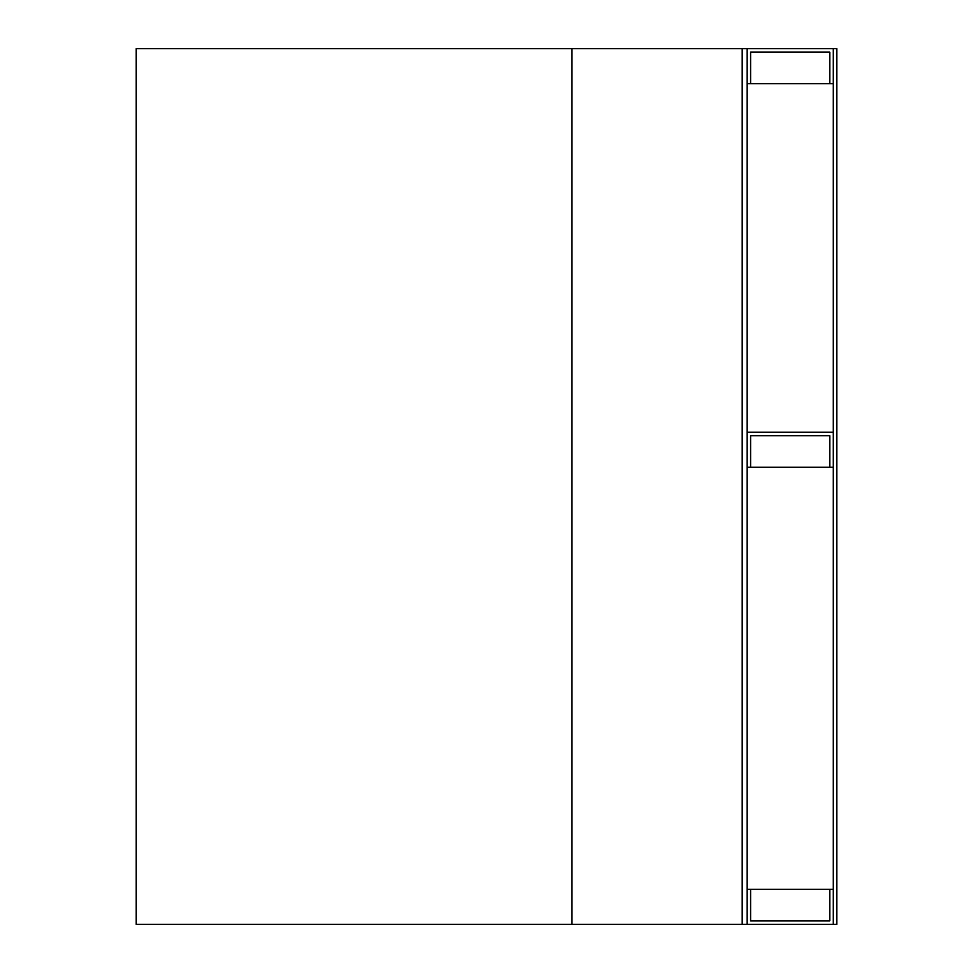 <?xml version="1.0" encoding="UTF-8"?>
<svg xmlns="http://www.w3.org/2000/svg" width="973" height="973" viewBox="0 0 973 973"><rect width="100%" height="100%" fill="white"/><g stroke="black" fill="none" stroke-linecap="round" stroke-linejoin="round"><path stroke-width="1.46" d="M750.609 920.847L829.774 920.847L750.609 920.847L750.609 889.322L747.106 889.322M750.609 889.322L833.277 889.322M747.106 924.35L747.106 48.65L833.277 48.65L833.277 924.35L136.22 924.35L136.22 48.65L571.966 48.65L571.966 924.35M829.774 920.847L829.774 889.322M747.106 83.678L833.277 83.678M829.774 52.153L750.609 52.153L829.774 52.153L829.774 83.678M750.609 52.153L750.609 83.678M747.106 467.235L833.277 467.235M829.774 435.709L750.609 435.709L829.774 435.709L829.774 467.235M747.106 432.207L833.277 432.207M750.609 435.709L750.609 467.235M833.277 48.65L836.78 48.65L836.78 924.35L833.277 924.35M747.106 48.65L571.966 48.65M742.204 48.65L742.204 924.35"/></g></svg>
